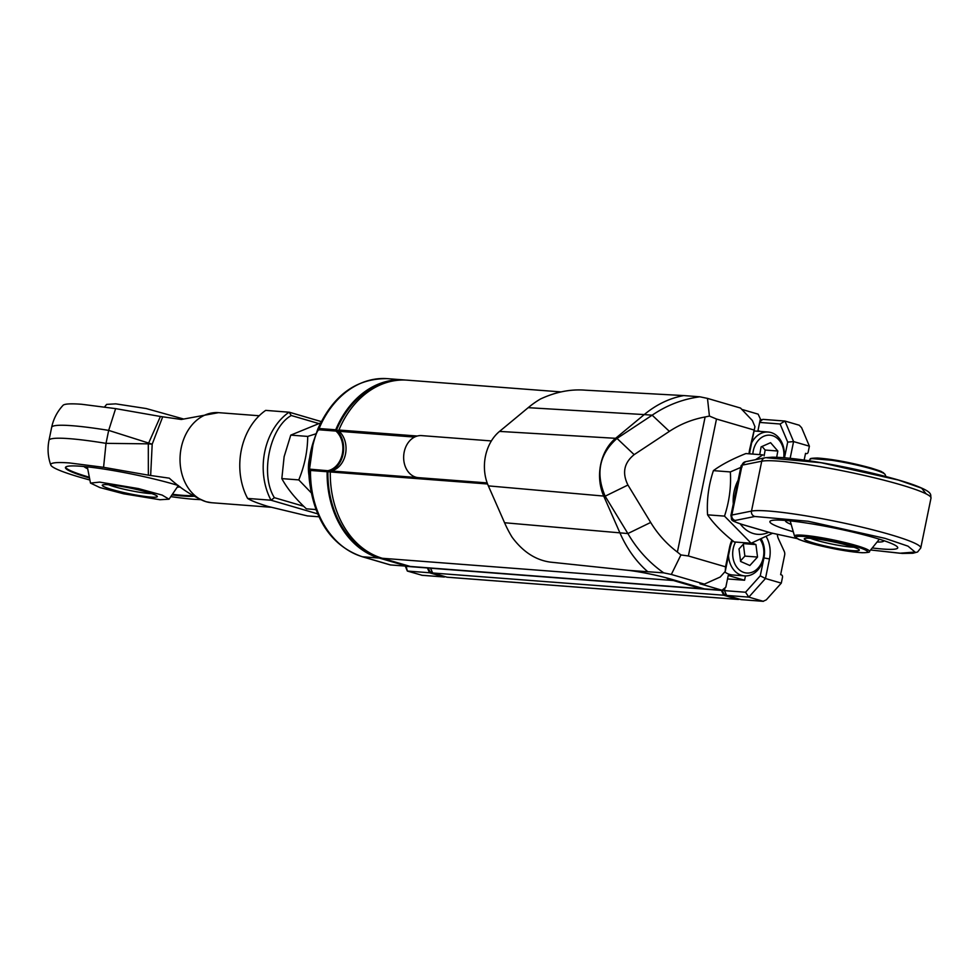 <?xml version="1.0" encoding="UTF-8"?>
<svg xmlns="http://www.w3.org/2000/svg" width="980" height="980" viewBox="0 0 980 980"><rect width="100%" height="100%" fill="white"/><g stroke="black" fill="none" stroke-linecap="round" stroke-linejoin="round"><path stroke-width="1.47" d="M330.297 471.968A90.344 70.009 94.4 0 0 382.359 558.282L673.346 580.515A90.344 70.009 -85.6 0 1 665.751 577.686A90.344 70.009 -85.6 0 0 673.346 580.515L701.288 588.686L673.346 580.515L382.359 558.282L410.289 566.452L382.359 558.282A90.344 70.009 94.4 0 1 330.297 471.968A1.004 0.784 -85.6 0 1 330.983 470.964A21.842 16.93 94.4 0 0 345.474 454.181A21.842 16.93 94.4 0 0 339.129 431.31L414.552 437.08L339.129 431.31A1.004 0.784 94.4 0 1 338.909 430.036A90.344 70.009 -85.6 0 1 407.313 380.166L560.597 391.877L407.313 380.166A90.344 70.009 -85.6 0 0 338.909 430.036A1.004 0.784 94.4 0 0 339.129 431.31A21.842 16.93 94.4 0 1 345.474 454.181A21.842 16.93 94.4 0 1 330.983 470.964A1.004 0.784 -85.6 0 0 330.297 471.968L487.562 483.985L330.297 471.968M432.658 572.994L430.49 567.996L721.439 590.426L723.657 595.215L737.965 599.405L723.657 595.215L432.658 572.994L430.453 568.204L721.439 590.426L723.657 595.215L432.658 572.994L446.966 577.183A2.009 1.556 94.4 0 0 447.211 577.22L738.21 599.454A2.009 1.556 -85.6 0 1 737.965 599.405L446.966 577.183L432.658 572.994M701.288 588.686L410.289 566.452L701.288 588.686M739.214 599.086A2.009 1.556 -85.6 0 1 737.965 599.405L446.966 577.183A2.009 1.556 94.4 0 0 447.211 577.22L738.21 599.454A2.009 1.556 -85.6 0 0 739.214 599.086M760.296 419.293L762.183 419.844L760.296 419.293M849.525 545.848A28.102 2.866 -168.4 0 0 821.742 539.735A28.102 2.866 -168.4 0 0 804.482 538.596A28.102 2.866 -168.4 0 0 831.236 547.318A28.102 2.866 -168.4 0 0 859.252 549.829A28.102 2.866 -168.4 0 0 849.525 545.848M810.546 538.326A25.1 2.56 -168.4 0 0 816.597 540.36A25.1 2.56 -168.4 0 0 853.788 547.195M83.998 466.529A50.188 5.12 -168.4 0 0 87.526 468.697M177.429 487.158A50.188 5.12 -168.4 0 0 180.222 486.925M148.311 443.842L106.024 443.352A89.339 9.126 -168.4 0 0 69.494 438.673A89.339 9.126 -168.4 0 0 49 440.302L51.658 427.341A89.339 9.126 11.6 0 1 72.153 425.712A89.339 9.126 11.6 0 1 108.682 430.392L152.194 444.185L148.311 443.842L148.36 475.165L169.283 478.166C181.031 488.8 193.293 496.652 206.07 501.711L211.656 502.728A45.166 35.011 94.4 0 1 206.07 501.711A45.166 35.011 94.4 0 1 181.214 447.787A45.166 35.011 94.4 0 1 218.54 412.654L181.337 419.477L160.414 416.476L148.311 443.842M172.799 494.337A67.755 6.921 -168.4 0 0 192.95 495.647M65.587 467.203A67.755 6.921 -168.4 0 0 88.947 477.125M160.414 416.476L115.628 408.623L81.769 404.287A82.761 8.453 -168.4 0 0 63.051 405.316C57.232 411.6 53.434 418.938 51.658 427.341M200.606 499.665L193.918 499.286A82.761 8.453 11.6 0 1 171.084 496.652M89.621 479.93A82.761 8.453 11.6 0 1 50.801 465.047A82.761 8.453 11.6 0 1 69.727 462.977L103.574 467.313L148.36 475.165M172.357 494.961A67.755 6.921 -168.4 0 0 193.954 496.235M178.47 485.578A67.755 6.921 -168.4 0 0 106.869 469.518A67.755 6.921 -168.4 0 0 65.452 467.509A67.755 6.921 -168.4 0 0 89.119 477.873M162.692 416.855L152.194 444.185L150.651 475.545M289.59 412.323L321.256 421.584L289.345 412.225L265.69 410.387A60.233 46.673 94.4 0 0 247.609 498.428C250.917 500.596 257.716 503.267 268.018 506.44L307.389 515.909L318.929 516.779M247.609 498.428L271.019 500.216L274.388 497.681C259.908 474.969 269.61 427.66 291.256 415.508L318.77 423.556M317.618 513.839L271.019 500.216A60.233 46.673 94.4 0 1 289.088 412.176L291.256 415.508M422.098 575.285L407.349 571.058L405.255 566.073M427.329 567.751L429.497 572.749L407.349 571.058L406.1 566.134M313.367 441.809L317.826 429.02L313.367 441.796L309.386 470.155A1.004 0.992 -6.2 0 1 310.28 469.187C306.887 470.069 314.237 434.067 318.292 430.159A1.004 0.943 -160.6 0 1 317.851 428.971L319.113 428.53A1.004 0.784 94.4 0 0 319.345 429.804L335.969 431.077A1.004 0.784 -85.6 0 1 335.736 429.791A90.344 70.009 -85.6 0 1 404.14 379.934A90.344 70.009 -85.6 0 1 405.72 380.069M318.292 430.159L319.345 429.804M407.754 565.717L407.129 566.207L379.199 558.049A90.344 70.009 -85.6 0 1 327.136 471.723A1.004 0.784 -85.6 0 1 327.822 470.719L310.28 469.187M311.199 469.445A1.004 0.784 94.4 0 0 310.513 470.461L309.386 470.155A89.278 69.188 94.4 0 0 310.66 489.081L310.66 489.081C317.14 524.41 334.303 546.95 362.159 556.701A5.022 3.136 -73.7 0 0 362.576 556.775L379.199 558.049M445.055 576.62A2.009 1.556 -85.6 0 1 443.805 576.938L429.497 572.749M427.292 567.959L406.198 566.354M407.129 566.207L390.505 564.946L362.576 556.775A90.344 70.009 94.4 0 1 310.513 470.461L327.136 471.723M327.822 470.719A21.842 16.93 94.4 0 0 342.314 453.936A21.842 16.93 94.4 0 0 335.969 431.077M330.297 471.895L327.908 471.711A89.339 69.237 94.4 0 0 375.193 555.648M327.908 471.711A22.846 17.701 94.4 0 0 343.061 454.157A22.846 17.701 94.4 0 0 336.422 430.245L338.81 430.428M388.46 382.004A89.339 69.237 94.4 0 0 336.422 430.245M432.474 572.59L430.012 571.867L428.138 567.824M432.217 572.038L430.012 571.867M768.786 532.275A35.133 27.232 -85.6 0 1 753.424 533.549A35.133 27.232 -85.6 0 1 740.255 523.896M733.285 503.794A35.133 27.232 -85.6 0 1 738.014 480.494M742.191 466.811L730.345 471.931C731.252 486.84 729.304 501.564 724.502 516.117L751.145 543.239L772.412 533.328M751.145 543.239L734.204 541.952C722.493 532.716 713.611 523.675 707.56 514.831C706.641 499.91 708.589 485.186 713.403 470.633C721.354 464.741 732.183 459.044 745.903 453.556L762.844 454.855L755.617 459.669M713.403 470.633L730.345 471.931M724.502 516.117L707.56 514.831M183.15 418.889L146.179 408.538L115.75 403.858L106.649 404.385L104.603 406.921M159.936 499.727L123.627 493.798L99.825 487.538L90.491 483.079L99.691 482.111L138.437 488.579L162.19 495.108L169.038 499.2L159.936 499.727M147.527 492.266A28.102 2.866 11.6 0 1 157.253 496.248A28.102 2.866 11.6 0 1 129.238 493.724A28.102 2.866 11.6 0 1 102.484 485.002A28.102 2.866 11.6 0 1 119.744 486.141A28.102 2.866 11.6 0 1 147.527 492.266M108.547 484.733A25.1 2.56 -168.4 0 0 114.599 486.778A25.1 2.56 -168.4 0 0 151.79 493.614M308.945 475.19A35.133 27.232 -85.6 0 1 309.692 457.587M316.124 433.748L307.708 436.418C307.598 451.094 304.621 465.586 298.778 479.906L311.309 492.891M315.915 509.551L306.373 508.828C295.36 498.563 287.177 488.493 281.836 478.608L284.127 456.692L290.766 435.12L319.933 423.189M298.778 479.906L281.836 478.608M290.766 435.12L307.708 436.418M761.191 538.951A22.589 17.505 94.4 0 1 763.947 557.877L760.26 575.824L765.478 578.519L781.293 583.137L766.287 599.87L763.114 601.291L740.978 599.601L726.67 595.423L724.453 590.622L725.029 587.829M745.462 575.934L744.58 580.246L728.238 575.456L725.825 587.192L722.015 590.23L704.302 588.87L670.982 579.131A35.133 3.589 11.6 0 0 628.658 570.372L663.717 572.859C649.14 562.618 637.184 549.523 627.874 533.549L650.683 522.45L627.935 485.027C621.957 472.96 624.04 462.83 634.158 454.647L669.377 431.372C680.279 424.156 692.198 419.354 705.122 416.978L677.388 552.083L680.916 554.937L688.377 555.966L716.49 419.024L709.422 416.071L705.122 416.978M759.794 421.743L762.808 419.354L784.943 421.045L780.08 423.997L787.712 442.115L793.58 441.576L784.943 421.045L799.251 425.222L801.628 427.721L809.394 446.194L793.58 441.576L790.149 458.322M743.845 543.655L755.935 544.574L757.528 557.057L749.859 565.497L740.598 561.454L739.006 548.971L744.665 542.749M759.733 454.61L761.117 446.868L770.586 442.691L777.814 451.021L776.699 457.293M785.568 520.466A50.188 5.12 -168.4 0 0 785.458 520.699A50.188 5.12 -168.4 0 0 790.823 524.276M877.443 542.05A50.188 5.12 -168.4 0 0 883.789 540.874A50.188 5.12 -168.4 0 0 883.776 540.617M777.814 451.021L765.16 450.053L762.048 446.464M764.118 455.872L765.16 450.053M870.889 549.988L899.824 553.235L915.063 552.059L907.995 546.154L885.05 538.363L808.157 521.262L754.882 516.485A4.52 4.373 -101.4 0 1 751.501 511.095A87.833 8.967 11.6 0 1 846.659 523.675A87.833 8.967 11.6 0 1 920.759 547.979L931 498.097A87.833 8.967 -168.4 0 0 856.9 473.793A87.833 8.967 -168.4 0 0 761.742 461.2A4.52 4.373 -101.4 0 1 765.135 457.758L772.032 457.207C779.627 457.17 790.321 458.126 804.127 460.061C840.644 465.059 892.903 476.991 915.394 485.517C933.867 492.56 930.155 494.63 931 498.097M792.845 531.626A65.243 6.664 11.6 0 1 775.29 520.098A65.243 6.664 11.6 0 1 874.932 537.861A65.243 6.664 11.6 0 1 893.368 544.341A65.243 6.664 11.6 0 1 872.702 548.016M752.04 542.883L755.935 544.574M757.528 557.057L744.874 556.089L743.355 544.194M740.525 560.879L744.874 556.089M752.824 454.083A20.078 15.558 -85.6 0 1 770.366 435.23A20.078 15.558 -85.6 0 1 783.718 457.721M742.632 524.594A4.52 2.817 -73.7 0 0 742.987 524.741C728.018 519.523 732.636 520.735 730.884 515.578L732.624 507.089L733.591 506.55L740.353 473.634L739.386 474.173L741.125 465.696L745.486 461.715A4.52 4.373 78.6 0 0 742.093 465.157A30.111 3.075 -168.4 0 0 741.125 465.696M760.137 539.429A20.078 15.558 -85.6 0 1 761.448 563.047A20.078 15.558 -85.6 0 1 744.249 572.577A20.078 15.558 -85.6 0 1 735.564 542.05M784.098 457.758L784.355 455.345A23.091 17.897 -85.6 0 0 768.21 432.033L756.18 431.114A23.091 17.897 -85.6 0 0 754.037 431.114M751.648 442.813A23.091 17.897 -85.6 0 1 768.21 432.033M732.648 540.691A22.589 17.505 94.4 0 0 730.051 547.967L725.237 571.438L725.555 566.832L688.377 555.966M728.495 555.562A23.091 17.897 -85.6 0 0 741.75 575.37A23.091 17.897 -85.6 0 0 744.616 575.897A23.091 17.897 -85.6 0 0 762.354 562.495L763.628 557.853A22.589 17.505 94.4 0 0 760.946 539.061M750.141 450.151L754.955 426.668L749.651 449.465L750.141 450.151A22.589 17.505 94.4 0 0 749.627 453.838M781.293 583.137L782.493 577.269A2.009 1.556 -85.6 0 0 781.391 574.868L780.631 574.648L784.637 555.158A5.022 3.896 -85.6 0 0 784.245 551.373L778.389 538.669A10.033 7.779 94.4 0 1 777.373 534.627M760.26 575.824L745.547 592.239L748.806 597.114L765.478 578.519L769.484 558.955A26.607 20.617 94.4 0 0 766.189 536.587M731.925 540.115A26.607 20.617 94.4 0 0 729.573 547.281L725.555 566.832M749.651 449.465A26.607 20.617 94.4 0 0 749.051 453.801M787.712 442.115L784.49 457.783M744.616 575.897L732.587 574.978A23.091 17.897 -85.6 0 1 724.796 571.928M722.015 590.23L699.941 583.774L704.375 584.117L720.239 577.012L725.237 571.438M677.388 552.083C666.694 543.998 657.788 534.125 650.683 522.45M754.955 426.668L752.358 420.518L740.513 408.048L707.486 398.395L699.867 396.802L683.832 395.577L585.452 390.187C570.679 388.974 555.672 391.927 540.409 399.032A118.739 92.022 -85.6 0 0 528.196 407.668L644.24 414.589A10038.067 7778.946 -85.6 0 1 615.587 438.317L499.531 431.408A10040.492 7780.833 94.4 0 0 528.196 407.668M780.08 423.997L759.647 422.429M760.541 431.445L757.957 430.698L760.358 418.95L758.153 414.16L741.774 409.371M809.394 446.194L808.194 452.062A2.009 1.556 -85.6 0 1 806.283 453.581L805.536 453.36L804.151 460.061M753.669 429.902L716.49 419.024M741.223 599.65L763.383 601.34L748.806 597.114L726.67 595.423M745.547 592.239L724.453 590.622M744.58 580.246L727.528 578.935M704.375 584.117L671.337 574.452L680.916 554.937M671.337 574.452L663.717 572.859M628.658 570.372L550.16 562.104C535.496 560.009 522.793 551.691 512.062 537.15A118.739 92.022 -85.6 0 1 504.565 522.744A10040.492 7780.833 94.4 0 0 488.346 485.884L605.15 496.199L627.935 485.027M683.832 395.577A121.177 93.909 -85.6 0 0 644.24 414.589L652.166 415.189L617.008 438.428C599.368 454.071 595.411 473.328 605.15 496.199L627.874 533.549L504.565 522.744M647.682 571.634A121.177 93.909 -85.6 0 1 619.948 532.936A10038.067 7778.946 -85.6 0 0 603.729 496.088A42.667 33.063 -85.6 0 1 615.587 438.317L617.008 438.428L634.158 454.647M699.867 396.802C682.729 399.08 666.829 405.205 652.166 415.189L669.377 431.372M709.422 416.071L707.486 398.395M488.346 485.884A40.229 31.176 -85.6 0 1 499.531 431.408M491.372 440.939L421.621 435.61A21.082 16.341 94.4 0 0 403.723 455.394A21.082 16.341 94.4 0 0 418.411 477.652L487.158 482.907M724.502 590.377L722.15 590.119M726.217 594.456L724.012 594.284L722.125 590.193M726.474 595.007L724.012 594.284M761.583 420.322L760.1 420.2M417.786 477.591L330.983 470.964L417.786 477.591M338.909 430.036L417.296 436.027L338.909 430.036M885.932 476.562L885.124 474.528A38.245 3.908 -168.4 0 0 871.796 468.955A38.245 3.908 -168.4 0 0 833.404 460.527A38.245 3.908 -168.4 0 0 810.374 459.179L808.819 460.735M856.091 545.48A38.245 3.908 11.6 0 1 869.309 551.569C870.289 552.218 867.925 552.598 862.229 552.732C846.647 551.569 828.762 548.224 808.598 542.712C793.286 537.787 800.501 539.796 796.483 538.179L794.56 536.219A38.245 3.908 11.6 0 1 815.348 536.685A38.245 3.908 11.6 0 1 856.091 545.48M854.866 546.264C863.821 548.678 875.948 553.725 859.252 552.524C841.82 551.115 815.862 545.015 808.757 542.736C799.803 540.323 787.675 535.276 804.36 536.476C821.804 537.885 847.761 543.986 854.866 546.264M870.926 468.011L840.509 461.017L812.212 458.628M103.574 467.313L106.024 443.352L108.682 430.392L115.628 408.623M316.026 509.857L314.702 509.465M303.665 506.244L274.388 497.681M309.827 483.667C307.793 469.959 308.822 456.472 312.914 443.23A70.67 54.77 94.4 0 0 309.827 483.667L310.66 489.081M317.851 428.934C333.396 394.952 356.61 378.194 387.517 378.66A90.344 70.009 94.4 0 0 319.113 428.53L335.736 429.791M443.805 576.938L421.67 575.248M361.755 556.53A5.022 3.136 -73.7 0 0 362.159 556.701L390.138 564.884M926.173 493.896L921.629 488.175L898.366 480.041L821.167 462.732L766.923 457.795M797.806 538.731L771.199 532.949A4.52 2.817 106.3 0 1 770.831 532.875L742.987 524.741A4.52 2.817 -73.7 0 0 743.355 524.802C735.735 522.512 733.028 521.054 735.233 520.429A4.52 4.373 78.6 0 1 731.852 515.039L733.591 506.55M730.884 515.578A30.111 3.075 11.6 0 1 731.852 515.039L751.501 511.095L761.742 461.2L742.093 465.157L740.353 473.634M754.882 516.485L735.233 520.429M798.026 538.792L770.831 532.875A4.52 2.817 106.3 0 1 770.488 532.74M771.199 532.949L743.355 524.802M769.484 558.955L763.628 557.853M729.573 547.281L730.051 547.967M806.283 453.581L805.499 453.52M879.366 539.196L869.309 551.569M790.186 520.895L794.56 536.219M885.124 474.528L883.201 472.568C879.183 470.951 886.398 472.96 871.085 468.036C850.922 462.523 833.037 459.179 817.442 458.015C811.759 458.15 809.394 458.53 810.374 459.179M49 440.302C47.322 448.73 47.922 456.974 50.801 465.047M259.198 415.753L218.54 412.654M270.86 507.248L211.656 502.728M312.914 443.23L313.318 441.968M421.89 575.285L444.05 576.987M387.517 378.66L404.14 379.934M87.33 466.86L90.491 483.079M178.336 485.541L169.038 499.2M870.853 550.013L902.347 553.431L912.919 553.247L917.586 551.985L920.759 547.979M765.135 457.758L745.486 461.715M732.624 507.089L739.386 474.173M805.499 453.544L806.528 453.63"/></g></svg>
